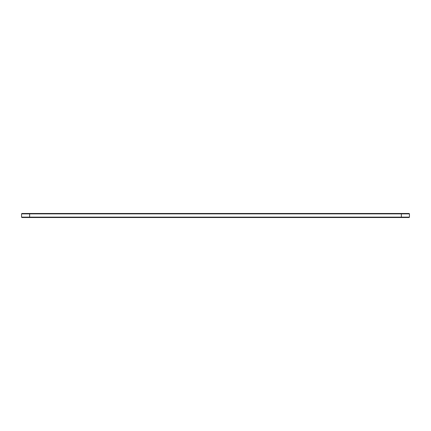 <?xml version="1.0" encoding="UTF-8"?>
<svg xmlns="http://www.w3.org/2000/svg" width="431" height="431" viewBox="0 0 431 431"><rect width="100%" height="100%" fill="white"/><g stroke="black" fill="none" stroke-linecap="round" stroke-linejoin="round"><path stroke-width="0.65" d="M409.45 217.132L409.45 213.868L21.55 213.868L21.55 217.132L21.938 217.52L409.062 217.52L409.45 217.132L21.55 217.132M409.45 213.868L409.062 213.48L21.938 213.48L21.55 213.868M29.631 213.48L29.631 217.52M401.369 217.52L401.369 213.48"/></g></svg>
